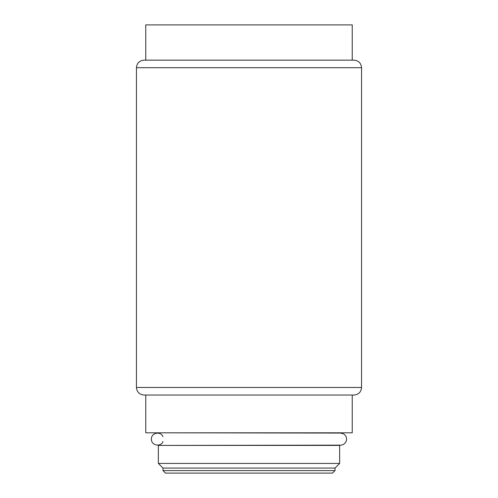 <?xml version="1.0" encoding="UTF-8"?>
<svg xmlns="http://www.w3.org/2000/svg" width="498" height="498" viewBox="0 0 498 498"><rect width="100%" height="100%" fill="white"/><g stroke="black" fill="none" stroke-linecap="round" stroke-linejoin="round"><path stroke-width="0.75" d="M335.017 470.585L162.983 470.585L165.504 473.1L332.496 473.1L335.017 470.585L335.017 468.064L339.648 463.433L339.648 445.405L158.352 445.405L158.352 463.433L339.648 463.433M162.983 470.585L162.983 468.064L335.017 468.064M162.983 468.064L158.352 463.433M162.983 445.405L340.551 445.15C342.948 445.063 344.734 443.979 345.917 441.894C347.249 438.67 346.515 436.024 343.707 433.951L340.551 433.067L162.983 432.812M162.983 441.521C160.798 447.459 151.037 445.424 151.404 439.105C151.037 432.787 160.798 430.758 162.983 436.69M145.765 395.045L145.765 432.812L352.235 432.812L352.235 395.045M136.446 67.703L136.446 387.488C136.894 392.075 139.415 394.597 144.003 395.045L353.997 395.045C358.585 394.597 361.106 392.075 361.554 387.488L361.554 67.703C361.106 63.115 358.591 60.6 353.997 60.152L144.003 60.152C139.415 60.6 136.894 63.115 136.446 67.703L361.554 67.703M145.765 60.152L145.765 24.9L352.235 24.9L352.235 60.152M136.446 387.488L361.554 387.488M335.017 445.405L340.551 445.15M340.551 433.067L335.017 432.812"/></g></svg>
